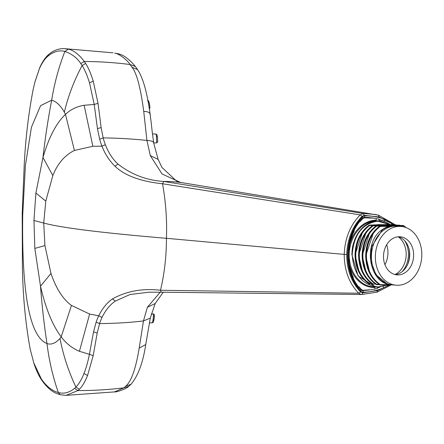 <?xml version="1.0" encoding="UTF-8"?>
<svg xmlns="http://www.w3.org/2000/svg" width="444" height="444" viewBox="0 0 444 444"><rect width="100%" height="100%" fill="white"/><g stroke="black" fill="none" stroke-linecap="round" stroke-linejoin="round"><path stroke-width="0.67" d="M389.599 284.909L377.683 290.576L362.82 292.824L360.622 291.963L358.685 293.245A327686.652 154097.548 -41.8 0 0 160.489 290.254C142.541 288.2 126.512 291.098 112.404 298.945C106.915 302.819 102.353 308.441 98.735 315.806L89.627 314.052L71.451 305.428C63.004 299.295 56.177 288.639 50.966 273.454L44.922 245.576L43.723 223.043C61.261 227.816 102.164 232.9 166.433 238.306L344.222 254.395C344.289 270.324 349.112 283.272 358.685 293.245L361.188 294.494L161.266 292.208L160.489 290.254C164.452 273.671 166.433 256.355 166.433 238.306C167.122 220.374 165.823 202.192 162.532 183.766C140.57 181.435 124.714 175.585 114.952 166.206C109.285 160.639 104.962 153.963 101.992 146.181L92.852 146.281L74.425 150.455C64.724 155.25 57.531 163.631 52.842 175.585L45.776 201.11L43.723 223.043L33.966 220.49L34.826 248.429L44.922 245.576M360.622 291.963C351.42 282.334 346.792 269.83 346.725 254.462L344.222 254.395C344.855 238.411 350.177 225.241 360.189 214.885A327363.908 130811.58 42 0 1 162.532 183.766L163.825 181.468C146.675 180.342 131.391 174.548 117.982 164.086C112.737 159.246 108.53 152.797 105.356 144.733A71.817 43.212 104.7 0 1 103.163 137.895L99.65 139.144L97.452 128.588L94.217 104.445L84.138 105.272C76.779 106.488 70.552 109.518 65.468 114.374A121.534 23.338 -93.9 0 0 64.347 112.21C60.484 105.439 56.255 101.443 51.659 100.211L40.593 105.628L31.43 127.278L25.397 165.518L22.705 215.124L22.2 213.914L22.416 266.616C22.872 295.815 25.458 323.299 30.181 349.067L33.772 362.842L41.381 379.048C46.57 386.458 52.22 390.948 58.319 392.513C52.797 376.573 49.023 360.256 46.986 343.562C29.765 336.657 21.667 293.845 22.705 215.124M161.266 292.208L148.951 292.213L130.086 294.483L115.351 301.076C110.001 304.706 105.561 310.151 102.042 317.399A71.817 41.553 -106.8 0 0 99.595 323.565A261.361 141.342 10.6 0 0 143.456 320.951L139.194 348.113C135.753 368.853 131.291 381.513 125.813 386.086A189.122 43.29 88.2 0 1 123.865 387.828L114.435 391.919M391.258 284.859L377.106 292.163L361.782 294.477L362.82 292.824M393.983 224.864L379.093 216.955L364.308 215.357L362.076 216.311C352.469 226.412 347.352 239.133 346.725 254.462M395.388 224.853L378.438 215.162L374.631 214.391L363.336 213.52L163.825 181.468A186.325 144.433 -81.1 0 1 183.65 182.945A186.325 144.433 -81.1 0 1 184.61 183.106M50.966 273.454L40.504 286.186C45.649 308.502 52.547 325.385 61.2 336.829A121.495 24.259 95 0 1 60.001 338.417C55.528 343.312 51.193 345.027 46.986 343.562A744.599 724.453 -76.1 0 1 40.504 286.186L34.826 248.429M102.042 317.399L98.735 315.806A74.686 42.247 -105.4 0 0 96.137 322.139L93.551 331.868L89.422 354.306L79.415 351.309C72.033 348.168 65.962 343.34 61.2 336.829L71.451 305.428M160.212 292.196L147.38 307.287L143.456 320.951L150.294 318.082L145.749 344.522L139.194 348.113M105.356 144.733L101.992 146.181A74.686 43.901 103.6 0 1 99.65 139.144M64.347 112.21C68.137 96.176 74.059 80.608 82.112 65.518A192.141 47.258 -85.5 0 0 80.78 63.542C77.006 57.798 71.7 53.763 64.868 51.432C58.736 67.294 54.335 83.55 51.659 100.211A744.599 724.458 103.9 0 0 42.974 157.481C48.862 137.296 56.36 122.927 65.468 114.374L74.425 150.455M52.842 175.585L42.974 157.481L35.886 193.04L33.966 220.49M60.001 338.417C63.165 355.095 68.476 371.317 75.935 387.085C79.176 383.622 81.851 379.098 83.955 373.515C86.025 368.487 87.851 362.088 89.422 354.306L93.196 355.65L97.192 333.072L99.595 323.565L96.137 322.139M79.365 389.255L75.935 387.085A192.835 46.304 85.7 0 1 74.542 388.383L77.95 390.559L66.106 395.354L114.657 391.891C116.084 392.496 127.339 388.461 128.56 386.452L123.865 387.828A354.778 307.131 -152.8 0 1 77.95 390.559A200.566 47.175 -92.9 0 0 79.365 389.255C82.129 386.624 84.86 382.034 87.562 375.491L93.196 355.65M137.573 69.608L135.403 66.517L130.07 64.519A354.778 288.639 158.9 0 0 84.271 61.472A200.483 48.335 93.6 0 1 85.62 63.459C88.306 67.577 90.842 73.46 93.218 81.108L98.041 103.352L101.138 127.6L103.163 137.895A261.361 117.738 -7.8 0 1 146.925 140.432L143.739 111.444C140.554 87.468 136.624 72.727 131.935 67.222A189.161 44.05 -87.4 0 0 130.07 64.519C127.778 60.44 118.648 53.352 114.685 53.147L117.011 53.558L114.685 53.147M85.62 63.459L82.112 65.518C84.693 69.497 87.168 75.291 89.533 82.895L94.217 104.445L98.041 103.352M180.464 182.417L162.054 173.97L150.294 155.605L146.925 140.432C151.787 140.737 154.051 141.73 153.729 143.418M30.037 348.39L30.181 349.067M74.542 388.383C69.131 392.712 63.725 394.089 58.319 392.513L60.168 394.722L56.061 393.256C51.127 391.059 46.437 386.807 41.986 380.502L41.381 379.048M22.2 213.914L24.281 163.492C25.685 137.64 28.627 113.042 33.111 89.699L34.815 82.423L39.422 68.637C42.002 62.959 44.722 58.902 47.575 56.477C53.286 51.593 59.052 49.911 64.868 51.432L68.343 49.167L64.308 48.651M152.309 132.634L151.426 124.742A139.904 36.397 -89 0 0 151.171 122.516A139.904 36.397 -89 0 0 151.016 121.212M151.171 122.516L151.426 124.742M80.78 63.542L84.271 61.472C79.06 54.479 73.754 50.377 68.343 49.167M149.356 322.844L152.259 322.86L152.925 320.579A4.473 0.477 -83.9 0 0 153.385 316.139A4.562 0.477 -83.9 0 0 153.202 313.947A4.562 0.477 -83.9 0 0 153.197 313.947L151.304 313.936M156.477 142.879A4.534 0.433 -94.6 0 0 156.538 142.913A4.534 0.433 -94.6 0 0 156.665 142.629L156.454 136.708A4.462 0.444 -94.5 0 0 155.833 133.983L152.459 133.966M148.174 101.915L148.956 106.516M152.925 320.579A1.243 0.583 9.7 0 0 153.907 320.185A1.243 0.583 9.7 0 0 153.913 320.13A3.352 0.3 -83 0 0 154.307 316.866A1.166 0.616 3.8 0 0 154.318 316.805C154.506 314.768 154.135 313.819 153.202 313.947M154.312 316.744A3.441 0.305 -83 0 0 154.246 315.14M156.665 142.629A1.104 1.038 6.8 0 0 157.687 141.497L157.426 137.079A1.243 0.466 -7.1 0 0 157.426 137.041L156.899 134.626L155.833 133.988M148.535 102.431C149.101 101.654 149.567 103.352 149.933 107.52A1.093 0.838 -179.3 0 1 149.267 108.469M380.214 287.002A79.248 62.332 -85 0 1 378.066 287.745L377.306 287.984L377.295 288.461A79.787 62.604 -83.9 0 1 374.98 289.022L374.803 287.479A33.716 27.062 -84.8 0 1 349.389 264.358A44.999 40.46 -76.2 0 1 348.851 259.046L348.523 259.041A33.644 27.001 -84.8 0 1 348.707 249.672L349.028 249.667A45.055 40.587 -88.9 0 1 349.772 244.311A33.716 27.056 -84.8 0 1 376.096 220.174C368.742 221.034 362.398 224.775 357.065 231.402A33.067 26.013 95 0 1 376.085 220.807A33.067 26.013 95 0 1 378.305 220.879L379.864 221.018M384.954 264.707A20.718 16.295 95 0 0 387.945 253.124A20.718 16.295 95 0 0 386.691 244.733M374.803 287.479C367.46 286.924 361.255 283.461 356.188 277.073A33.067 26.013 95 0 0 372.594 286.769L375.929 287.057M374.769 289.066A79.853 64.086 -84.8 0 1 370.812 289.771L368.12 289.882A79.498 63.803 -84.8 0 1 363.963 290.187L362.942 290.204A3.191 2.559 95.2 0 1 362.848 290.198A3.191 2.559 95.2 0 1 361.449 289.51L360.406 289.421M362.759 290.187L361.222 290.054A3.186 2.509 -85 0 1 361.133 290.049A3.186 2.509 -85 0 1 360.989 290.032M363.525 217.743A39.916 13.875 -18.1 0 1 366.605 217.799L369.502 218.032A79.737 63.992 95.2 0 0 365.268 217.893L362.804 217.76M394.971 274.542A20.973 16.722 95.1 0 0 406.182 254.728A20.973 16.722 95.1 0 0 398.179 236.785M387.357 284.959L378.249 287.135M387.401 284.959L378.216 287.135L375.929 287.063L358.114 275.957L351.887 254.617C352.353 245.704 352.791 245.327 354.9 239.155C356.432 235.686 357.975 232.983 359.54 231.035C362.082 227.894 364.452 225.696 366.65 224.442C368.354 222.894 372.033 221.734 377.689 220.951L380.014 221.029L389.643 224.564M393.168 224.875L392.785 224.625A0.722 0.688 101.1 0 0 392.485 224.553L378.332 225.014A65.296 3.441 -178.9 0 1 369.636 225.114L383.666 224.642A65.29 3.441 -178.9 0 1 392.368 224.542L392.485 224.553A0.722 0.694 -99.9 0 1 392.785 224.636L392.779 224.625A0.76 0.366 -144.5 0 1 393.101 224.875M376.096 220.174L376.334 218.62A79.792 62.815 -84.1 0 1 378.627 219.081L378.615 219.558L379.37 219.763A79.26 62.343 -85 0 1 384.476 221.501A33.938 26.696 -85 0 1 389.854 224.564M356.188 277.073A33.061 26.54 -84.8 0 1 357.065 231.402M349.389 264.358A46.01 36.924 95.2 0 0 353.385 277.628L352.947 277.644A46.498 37.318 95.2 0 0 358.524 286.835L359.074 286.835A45.971 36.896 95.2 0 0 361.449 289.51M358.203 286.807L358.524 286.835M353.385 277.628L352.758 277.572M348.523 259.041L348.407 259.041A46.481 37.302 -84.8 0 1 348.584 249.678L348.562 249.672M349.028 249.667L348.568 249.622M349.772 244.311A46.004 36.924 -84.8 0 1 354.284 230.874L353.846 230.874A46.498 37.318 -84.8 0 1 359.779 221.456L359.485 221.434M360.328 221.434A45.976 36.896 -84.8 0 1 362.809 218.664A3.191 2.559 -84.8 0 1 364.352 217.91L362.781 217.776M365.268 217.893L364.352 217.91M367.366 217.854A1.604 0.988 88.8 0 1 367.399 217.849A1.604 0.988 88.8 0 1 367.449 217.854A60.778 2.547 -178.1 0 1 370.34 217.876L370.335 217.876A1.598 0.844 -85.6 0 0 370.302 217.876A1.598 0.844 -85.6 0 0 370.257 217.876M402.175 271.628A22.583 18.004 95.1 0 0 408.43 254.789A22.583 18.004 95.1 0 0 404.756 240.792M387.174 284.959L378.377 286.979C362.354 285.331 353.624 274.547 352.192 254.617C353.813 234.621 362.371 223.46 377.861 221.134L389.499 224.564M393.223 224.869L392.396 224.542A0.733 0.366 92.8 0 0 392.368 224.542L383.644 224.642A0.638 0.366 89 0 1 383.666 224.642M376.124 218.581A79.848 64.086 95.2 0 0 372.189 218.037L370.34 217.876M369.502 218.032L372.189 218.037M408.996 248.856A23.898 19.053 -84.9 0 1 407.681 264.408M381.224 224.681L378.871 224.581A29.565 22.7 94 0 0 376.379 224.819M396.659 225.18A0.76 0.366 -144.6 0 0 396.337 224.942A0.722 0.688 101.1 0 0 396.115 224.864L395.954 224.853A0.733 0.366 92.8 0 0 395.948 224.853A0.733 0.366 92.8 0 0 395.92 224.853L395.92 224.853A64.941 3.419 1.1 0 0 387.224 224.953L383.228 225.025A0.638 0.405 -91.5 0 0 383.172 225.025L381.518 225.075M369.097 225.23A0.76 0.422 144.6 0 1 369.214 225.164A0.722 0.688 -79.3 0 1 369.513 225.102A0.722 0.694 81.3 0 0 369.458 225.102L376.14 224.831A0.638 0.444 87.9 0 1 376.173 224.831M355.439 254.923L355.749 254.928C356.071 267.854 360.7 277.456 369.624 283.727L369.391 283.871C363.819 279.776 364.457 279.814 361.2 275.552C359.351 272.866 357.842 269.336 356.665 264.974L355.439 254.923C355.799 247.014 357.281 240.837 359.884 236.391C364.341 229.176 363.991 229.753 369.297 225.358L369.475 225.197A0.733 0.366 -87.1 0 1 369.636 225.114L369.652 225.202A0.766 0.311 -41.3 0 1 369.536 225.519L372.727 225.48M376.112 224.831A0.638 0.444 87.9 0 1 376.146 224.831L379.642 224.714A0.638 0.405 88.6 0 1 379.67 224.714M369.652 225.202A0.322 0.283 27.6 0 0 369.475 225.197L369.214 225.175A0.722 0.694 81.3 0 1 369.458 225.102L368.931 225.336C360.117 232.034 355.5 241.886 355.083 254.889C355.416 267.893 360.067 277.544 369.047 283.844L368.997 283.827C360.001 277.511 355.339 267.865 355.017 254.884L355.083 254.889M359.363 272.982L355.045 254.895L362.842 231.18M369.297 225.358L369.536 225.519C360.761 232.179 356.166 241.986 355.749 254.928M369.391 283.871L369.586 284.016A0.722 0.372 92.8 0 0 369.708 284.077A0.722 0.372 92.8 0 0 369.741 284.077L369.624 283.727L371.933 283.727M369.047 283.844L369.33 283.988A0.733 0.705 101.8 0 0 369.624 284.066L369.686 284.071M395.26 226.063L393.273 225.996A29.398 22.566 94 0 0 382.384 229.859L371.589 246.736L370.712 260.323L375.768 274.486L386.641 283.511M362.92 273.293L358.602 255.189L366.4 231.491M383.228 225.025L379.731 225.136A0.638 0.444 -92.1 0 0 379.664 225.141M387.224 224.953A0.638 0.366 -91 0 0 387.201 224.953L373.016 225.413A0.722 0.694 80.6 0 1 373.071 225.413L373.188 225.424A64.946 3.424 1.1 0 0 381.89 225.324A0.638 0.366 89 0 1 382.112 225.485M368.997 283.827L369.708 284.077A0.722 0.372 92.8 0 0 369.713 284.077L369.747 284.077M369.758 284.021A0.322 0.294 146.3 0 1 369.586 284.016L369.325 283.994M382.14 229.698C363.198 241.791 368.193 281.907 389.671 284.598L388.711 284.626A75.336 4.607 -178.4 0 1 380.292 284.654C371.367 278.377 366.744 268.775 366.417 255.849C366.833 242.907 371.428 233.106 380.203 226.446A66.628 2.769 0.6 0 0 389.316 226.312A29.57 22.722 93.8 0 0 382.14 229.698L382.384 229.859M390.992 284.721L389.671 284.598A0.638 0.322 -91.8 0 1 389.399 284.915L388.472 284.943M391.963 284.837L388.445 284.948A0.638 0.316 88.7 0 1 388.422 284.943A74.292 3.918 -178.9 0 1 380.408 285.004A0.722 0.372 92.8 0 1 380.38 285.004A0.722 0.372 92.8 0 0 380.38 285.004L380.236 284.987A0.733 0.699 101.8 0 0 380.292 284.993L380.353 284.998M380.058 284.793L380.253 284.943A0.722 0.372 92.8 0 0 380.375 285.004L380.058 284.793C372.483 278.777 372.183 277.511 369.008 270.99C367.171 266.961 366.206 261.916 366.106 255.844C366.411 247.697 367.743 242.319 371.178 236.169C376.151 228.505 376.723 229.021 379.964 226.279L380.203 226.446A0.766 0.311 -41.3 0 0 380.319 226.129L380.303 226.04A64.941 3.424 1.1 0 0 389 225.941A0.638 0.366 89 0 1 389.316 226.312L396.326 226.074M385.065 225.38L386.702 225.33M358.641 255.2C358.968 268.198 363.625 277.85 372.605 284.154L372.555 284.138C363.558 277.816 358.896 268.17 358.574 255.195L358.641 255.2C359.057 242.196 363.675 232.34 372.483 225.641L372.771 225.48A0.722 0.694 80.6 0 1 373.01 225.413L372.771 225.48A0.722 0.688 -78.5 0 1 373.071 225.413L379.731 225.136M372.655 225.541A0.76 0.422 144.6 0 1 372.771 225.474L373.032 225.508A0.733 0.366 -87.1 0 1 373.188 225.424L373.21 225.513A0.766 0.311 -41.3 0 1 373.093 225.824A66.628 2.764 0.6 0 0 376.279 225.791M396.62 225.091L396.342 224.936M388.633 225.691L390.254 225.641M379.043 284.343L376.734 284.343C367.81 278.072 363.186 268.47 362.859 255.544C363.275 242.602 367.871 232.795 376.645 226.135A66.628 2.769 0.6 0 0 379.836 226.101M396.881 226.135L403.846 225.879L406.116 227.617M389.377 284.915A0.638 0.322 -91.8 0 0 389.399 284.915L391.985 284.843M388.711 284.626A0.638 0.316 88.7 0 1 388.445 284.948L380.414 285.004M370.074 273.992L365.712 255.816M379.476 226.396L379.526 226.279C370.707 232.983 366.095 242.829 365.684 255.811L365.751 255.816C366.084 268.82 370.734 278.466 379.714 284.771L379.664 284.754C370.668 278.432 366.006 268.787 365.684 255.811L373.748 231.812M389 225.941L396.492 225.757A0.638 0.444 88.4 0 1 396.869 226.101M396.337 224.942L396.337 224.936A0.722 0.694 -99.7 0 0 396.042 224.864L395.948 224.853M381.89 225.324L389.382 225.136A0.638 0.444 88.4 0 1 389.638 225.275M375.491 284.038L373.182 284.038C364.258 277.761 359.629 268.159 359.307 255.233C359.723 242.291 364.313 232.49 373.093 225.824L373.032 225.508A0.322 0.283 27.6 0 1 373.21 225.513M366.472 273.598L362.154 255.5L369.957 231.801M383.289 225.447A0.638 0.444 -92.1 0 0 383.255 225.447L386.757 225.33A0.638 0.405 -91.4 0 1 386.785 225.33L376.745 225.73A64.946 3.424 1.1 0 0 385.442 225.63A0.638 0.366 89 0 1 385.67 225.791M399.456 225.213L399.478 225.158A64.935 3.419 1.1 0 0 390.781 225.258A0.638 0.366 -91 0 0 390.759 225.258L386.757 225.33M399.478 225.158L399.506 225.158A0.733 0.366 92.8 0 0 399.478 225.158L399.594 225.169A0.722 0.694 -99.7 0 1 399.894 225.252A0.722 0.688 101.1 0 0 399.594 225.169L392.934 225.447A0.638 0.444 88.4 0 1 393.195 225.585M372.605 284.154L372.882 284.304A0.733 0.699 101.7 0 0 373.182 284.376L373.238 284.382M372.949 284.177L373.138 284.327A0.722 0.372 92.8 0 0 373.271 284.388A0.722 0.372 92.8 0 0 373.299 284.388L372.949 284.177C367.371 280.081 368.021 280.131 364.757 275.863C362.915 273.177 361.399 269.652 360.223 265.29L358.996 255.228C358.924 238.239 368.77 228.333 372.849 225.663M396.775 225.18L396.115 224.864A0.722 0.688 101.1 0 0 396.042 224.864L389.382 225.136M406.327 227.7L403.846 225.879A0.76 0.366 -144.6 0 0 403.452 225.558A0.722 0.694 -99.7 0 0 403.152 225.48L403.063 225.469A0.733 0.366 92.8 0 0 403.035 225.469L403.035 225.469A64.941 3.419 1.1 0 0 394.333 225.569L386.846 225.752A0.638 0.444 -92.1 0 0 386.813 225.752L390.315 225.635A0.638 0.411 -91.4 0 0 390.282 225.641M394.333 225.569A0.638 0.366 -91 0 0 394.311 225.569L390.315 225.635A0.638 0.411 -91.4 0 1 390.343 225.641M376.501 284.487L376.695 284.632A0.722 0.372 92.8 0 0 376.823 284.693A0.722 0.372 92.8 0 0 376.856 284.693L376.501 284.487C370.934 280.392 371.567 280.43 368.309 276.168C366.466 273.482 364.951 269.952 363.775 265.595L362.554 255.539C362.909 247.63 364.391 241.453 366.999 237.007C371.456 229.787 371.101 230.369 376.407 225.974L376.645 226.135A0.766 0.311 -41.3 0 0 376.767 225.818L376.745 225.73A0.733 0.366 -87.1 0 0 376.584 225.813A0.322 0.283 27.6 0 1 376.767 225.818M403.824 225.768L406.271 227.672M403.063 225.469L403.452 225.552A0.722 0.688 101.1 0 0 403.152 225.48L396.492 225.757M379.714 284.771L379.992 284.92A0.733 0.699 101.8 0 0 380.236 284.987M380.253 284.993L379.631 284.715M379.764 226.157A0.76 0.422 144.6 0 1 379.881 226.09L379.526 226.279L379.881 226.101A0.722 0.688 -79.3 0 1 380.186 226.029L380.303 226.04A0.733 0.366 -87.1 0 0 380.142 226.124A0.322 0.283 27.6 0 1 380.319 226.129M365.751 255.816C366.167 242.813 370.784 232.956 379.598 226.257M379.964 226.279L379.881 226.085A0.722 0.694 81.3 0 1 380.186 226.029L386.846 225.752M362.199 255.505C362.526 268.509 367.177 278.16 376.157 284.46L376.107 284.443C367.11 278.127 362.454 268.481 362.126 255.5L362.199 255.505C362.615 242.502 367.227 232.65 376.04 225.952L376.329 225.791A0.722 0.688 -79.3 0 1 376.629 225.719A0.722 0.694 81.3 0 0 376.573 225.724L383.255 225.447M376.212 225.846A0.76 0.422 144.6 0 1 376.323 225.78A0.722 0.694 81.3 0 1 376.573 225.724L376.407 225.974M400.172 225.397L399.506 225.158M400.211 225.491A0.76 0.366 -144.6 0 0 399.894 225.252L400.333 225.491M376.157 284.46L376.434 284.61A0.733 0.705 101.8 0 0 376.74 284.682L376.795 284.687M376.867 284.637A0.322 0.294 146.3 0 1 376.695 284.632L376.434 284.61M376.107 284.443L379.553 284.682L376.856 284.693M380.425 284.948A0.322 0.294 146.3 0 1 380.253 284.943L379.992 284.92M398.257 236.774A19.12 15.035 -85 0 1 407.015 243.911A19.12 15.035 -85 0 1 408.097 263.414A19.12 15.035 -85 0 1 394.982 274.542M386.225 267.405A19.12 15.035 -85 0 1 385.614 246.786A19.12 15.035 -85 0 1 400.233 236.785A19.12 15.035 -85 0 1 410.933 244.25A19.12 15.035 -85 0 1 411.544 264.874A19.12 15.035 -85 0 1 396.93 274.875A19.12 15.035 -85 0 1 386.225 267.405M379.531 273.676A29.476 23.182 -85 0 1 378.593 241.886A29.476 23.182 -85 0 1 401.126 226.468A29.476 23.182 -85 0 1 417.626 237.978A29.476 23.182 -85 0 1 418.564 269.774A29.476 23.182 -85 0 1 396.037 285.192A29.476 23.182 -85 0 1 379.531 273.676M396.037 285.192L392.113 284.854A29.476 23.182 -85 0 1 375.613 273.338A29.476 23.182 -85 0 1 374.675 241.542A29.476 23.182 -85 0 1 397.202 226.124L401.126 226.468M115.351 301.076L112.404 298.945M388.544 284.943A35.925 28.261 -85 0 1 383.733 287.684A81.235 63.897 -85 0 1 363.297 292.241A5.256 4.135 -85 0 1 360.695 291.098A48.035 37.784 -85 0 1 347.669 254.44A48.035 37.784 -85 0 1 362.11 217.177A1.593 0.699 43.6 0 1 362.287 218.193L363.825 217.421A1.593 0.982 88.5 0 1 363.753 217.421A79.643 62.648 -85 0 1 369.33 217.588A79.643 62.648 -85 0 1 374.608 218.337M362.076 216.311L360.189 214.885L363.336 213.52L364.308 215.357M79.415 351.309L89.627 314.052M376.901 292.185L377.683 290.576M383.733 287.684A1.593 0.905 -113.7 0 0 383.083 286.485M362.11 217.177A5.256 4.135 -85 0 1 364.763 215.917A81.241 63.897 -85 0 1 385.037 219.58A35.925 28.261 -85 0 1 392.979 224.714M385.037 219.58A1.593 0.955 111.8 0 1 383.633 221.012A34.332 27.006 -85 0 1 387.068 222.738M379.875 287.124A79.643 62.648 -85 0 1 377.3 288.034M370.302 289.788A79.643 62.648 -85 0 1 362.348 290.57A3.663 2.88 -85 0 1 362.115 290.559A3.663 2.88 -85 0 1 362.11 290.559L360.867 289.91A1.593 0.81 -43.7 0 0 360.861 289.91C343.678 273.254 344.383 235.697 362.287 218.193M363.297 292.241A1.593 0.982 -91 0 0 362.348 290.57L361.916 290.531M360.695 291.098A1.593 0.81 -43.7 0 0 360.867 289.91M92.852 146.281L84.138 105.272M35.886 193.04L45.776 201.11M117.982 164.086L114.952 166.206M97.192 333.072L93.551 331.868M163.292 292.23L155.195 303.507L147.38 307.287M364.763 215.917A1.593 0.982 88.5 0 1 363.825 217.421L369.33 217.588M378.621 219.297A79.643 62.648 -85 0 1 383.633 221.012L383.083 220.968M378.382 215.151L379.093 216.955M101.138 127.6L97.452 128.588M87.562 375.491L83.955 373.515M128.56 386.458L130.98 384.332L125.813 386.086M93.218 81.108L89.533 82.895M152.259 132.212L153.685 142.962L158.119 159.379L150.294 155.605M41.986 380.502C39.094 376.468 36.425 370.818 33.96 363.553L33.772 362.842M143.739 111.444C148.246 111.433 150.422 112.759 150.266 115.423M151.127 122.139L150.211 114.985C148.013 98.002 144.178 79.493 137.568 69.603L131.935 67.222M112.981 52.814L64.619 48.662C65.446 48.823 56.732 47.23 48.529 54.651L47.575 56.477M48.529 54.651C45.432 57.265 42.507 61.577 39.76 67.582L39.422 68.637M33.134 89.588L34.815 82.423M153.385 316.139A1.166 0.616 3.8 0 1 154.318 316.805L153.474 321.983L152.259 322.86M153.674 142.896L156.532 142.913L157.687 141.714A1.104 1.038 6.8 0 0 157.687 141.708L157.426 137.041A1.243 0.466 -7.1 0 0 156.454 136.708M378.077 287.135L378.066 287.745M379.37 219.763L379.348 220.973M362.809 218.664L361.91 218.587M376.096 287.074L378.377 286.979M351.887 254.617L352.192 254.617M379.614 224.714A0.638 0.405 88.6 0 1 379.642 224.714L383.644 224.642M355.045 254.884L355.017 254.884C355.422 241.908 360.04 232.062 368.859 225.352L369.208 225.158M392.996 225.868A0.638 0.405 88.6 0 1 393.179 225.957L393.273 225.996M358.602 255.189L358.574 255.195C358.98 242.213 363.592 232.367 372.416 225.663L372.766 225.463M385.442 225.63L389.438 225.563A0.638 0.405 88.6 0 1 389.627 225.646L389.632 225.657M390.781 225.258L386.785 225.33M389.438 225.563L392.934 225.447M362.554 255.539L362.859 255.544M366.106 255.844L366.417 255.849M358.996 255.228L359.307 255.233M362.154 255.5L362.126 255.5C362.537 242.524 367.149 232.678 375.968 225.968L376.323 225.774M377.106 292.163L361.827 294.477M179.975 182.329L378.438 215.162M155.195 303.507L150.294 318.082M130.974 384.338C138.073 375.879 143.001 362.609 145.749 344.522M158.119 159.379L162.005 167.516L176.557 181.08L180.714 182.462M33.96 363.553L30.192 349.134M66.106 395.354L60.173 394.722M39.76 67.582L34.91 82.012M135.403 66.517C128.738 58.575 122.611 54.257 117.011 53.558M147.525 100.66C148.54 99.878 149.351 102.225 149.955 107.692L149.4 109.363M361.133 290.049L362.848 290.198M370.296 217.876L367.399 217.849M389.666 224.564L380.014 221.029M387.201 224.953L395.92 224.853M390.753 225.258L399.472 225.158M372.555 284.138L372.877 284.31M379.881 226.085L386.813 225.752M403.03 225.469L394.311 225.569"/></g></svg>
